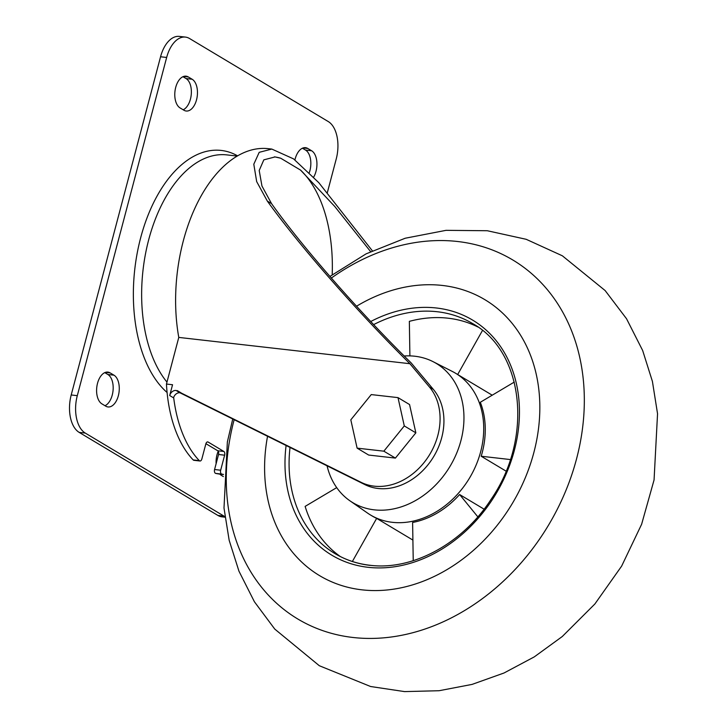 <?xml version="1.0" encoding="UTF-8"?>
<svg xmlns="http://www.w3.org/2000/svg" width="728" height="728" viewBox="0 0 728 728"><rect width="100%" height="100%" fill="white"/><g stroke="black" fill="none" stroke-linecap="round" stroke-linejoin="round"><path stroke-width="1.09" d="M510.337 459.559L481.19 456.238A82.655 65.92 -59.1 0 0 480.307 402.275L514.277 382.082M482.473 330.476L457.675 374.52A82.655 65.92 -59.1 0 0 457.002 374.11L455.464 373.182A82.655 65.92 -59.1 0 0 452.279 371.426L433.069 361.661A81.163 64.737 -59.1 0 0 414.796 356.229A81.163 64.737 -59.1 0 0 404.167 355.992M477.859 326.981A134.034 106.907 -59.1 0 0 409.345 321.357L409.9 355.883M413.231 560.669L412.612 522.467A82.655 65.92 -59.1 0 0 459.623 494.53L477.832 516.853M327.036 465.711A81.163 64.737 -59.1 0 0 349.822 500.737L367.504 513.049A82.655 65.92 -59.1 0 0 370.552 515.024L372.099 515.952A82.655 65.92 -59.1 0 0 376.649 518.381L352.37 561.488M340.413 556.592A134.034 106.907 -59.1 0 1 305.123 506.397L336.7 487.624M370.616 251.624L334.798 206.515L300.555 170.097L280.726 158.231L275.048 156.929L263.827 159.851L259.204 170.47L261.953 186.022L271.553 203.631C301.911 246.519 359.641 312.394 411.111 362.863L433.315 389.344A59.569 47.511 -59.1 0 1 430.33 461.698A59.569 47.511 -59.1 0 1 364.919 484.62L179.916 392.765A5.96 4.75 -59.1 0 0 173.546 397.843L169.697 395.541A5.96 4.75 120.9 0 1 176.058 390.463L361.061 482.309A59.569 47.511 120.9 0 0 426.471 459.395A59.569 47.511 120.9 0 0 429.465 387.032L409.9 363.709L178.779 337.41A134.78 76.449 -83.5 0 1 268.314 148.676L271.808 149.067L259.204 152.325L253.799 164.219L256.675 181.6L267.34 201.101C299.308 245.645 357.357 311.857 409.9 363.709M223.46 474.51L219.838 474.101A116.162 65.884 -83.5 0 1 215.67 473.391A2.976 1.693 -83.5 0 1 214.578 469.524L218.546 454.5A2.976 1.693 -83.5 0 0 217.745 450.759L223.842 451.451L208.117 442.042A2.976 1.693 -83.5 0 0 207.708 441.896A2.976 1.693 -83.5 0 0 205.833 443.934L201.856 458.959A2.976 1.693 -83.5 0 1 199.982 460.997L193.885 460.305A2.976 1.693 -83.5 0 1 193.202 459.941A116.162 65.884 -83.5 0 1 166.457 384.047L178.779 337.41M166.457 384.047L172.545 384.739L169.697 395.541M397.998 397.625L409.555 404.55L415.852 432.841L395.404 458.094L368.668 455.055L357.111 448.139L350.814 419.838L371.253 394.585L397.998 397.625L404.286 425.925L383.847 451.178L357.111 448.139M181.136 392.902L177.277 390.599M372.345 250.796L318.791 182.664L293.575 158.895L271.808 149.067M223.469 474.429A116.162 65.884 -83.5 0 1 221.767 474.083A2.976 1.693 -83.5 0 1 220.666 470.215L224.633 455.191A2.976 1.693 -83.5 0 0 223.842 451.451M217.745 450.759L205.906 443.671M199.982 460.997A2.976 1.693 -83.5 0 1 199.299 460.633A116.162 65.884 -83.5 0 1 173.655 397.488M300.555 170.097A127.336 72.218 -83.5 0 1 332.196 274.756M274.401 156.866A127.336 72.218 -83.5 0 1 280.726 158.231M415.852 432.841L404.286 425.925M395.404 458.094L383.847 451.178M234.234 419.401A209.236 166.885 -59.1 0 0 352.643 637.437A209.236 166.885 -59.1 0 0 576.467 459.177A209.236 166.885 -59.1 0 0 457.612 241.505A209.236 166.885 -59.1 0 0 331.331 278.078M267.586 436.045A160.843 128.283 -59.1 0 0 369.76 590.454A160.843 128.283 -59.1 0 0 534.953 448.175A160.843 128.283 -59.1 0 0 442.424 285.458A160.843 128.283 -59.1 0 0 356.52 306.233M492.219 395.195L457.675 374.52M370.552 515.024A82.655 65.92 -59.1 0 0 469.569 477.968A82.655 65.92 -59.1 0 0 455.464 373.182M412.894 540.076L376.649 518.381M484.093 509.172L459.623 494.53M506.051 471.125L481.19 456.238M349.822 500.737A81.163 64.737 -59.1 0 0 450.059 466.284A81.163 64.737 -59.1 0 0 433.069 361.661M294.94 159.896A16.38 9.291 -83.5 0 1 305.523 147.675A16.38 9.291 -83.5 0 1 307.762 148.457L311.62 150.76A16.38 9.291 -83.5 0 1 313.686 177.068M188.288 76.941L192.147 79.243A16.38 9.291 -83.5 0 1 196.979 97.834A16.38 9.291 -83.5 0 1 186.195 111.02A16.38 9.291 -83.5 0 1 183.957 110.247L180.098 107.944A16.38 9.291 -83.5 0 1 175.266 89.353A16.38 9.291 -83.5 0 1 186.049 76.167A16.38 9.291 -83.5 0 1 188.288 76.941L183.684 76.413M223.359 476.567L221.385 475.384A16.38 9.291 -83.5 0 1 219.811 474.101M216.116 463.7A16.38 9.291 -83.5 0 1 218.227 451.242M110.101 372.873L113.959 375.175A16.38 9.291 -83.5 0 1 118.791 393.766A16.38 9.291 -83.5 0 1 108.008 406.952A16.38 9.291 -83.5 0 1 105.769 406.179L101.911 403.867A16.38 9.291 -83.5 0 1 97.079 385.285A16.38 9.291 -83.5 0 1 107.862 372.09A16.38 9.291 -83.5 0 1 110.101 372.873L105.496 372.345M224.907 516.616A29.784 16.89 -83.5 0 1 224.015 516.125L85.267 433.078A29.784 16.89 -83.5 0 1 77.295 395.668L166.657 57.457A29.784 16.89 -83.5 0 1 185.44 37.092A29.784 16.89 -83.5 0 1 189.517 38.502L328.264 121.558A29.784 16.89 -83.5 0 1 336.236 158.968L327.327 192.683M237.201 156.074L226.872 154.9A123.906 70.279 96.5 0 0 148.73 239.621A123.906 70.279 96.5 0 0 166.967 382.1M224.979 517.189L221.994 516.844A29.784 16.89 -83.5 0 1 217.918 515.433L79.17 432.387A29.784 16.89 -83.5 0 1 71.207 394.967L160.56 56.766A29.784 16.89 -83.5 0 1 179.343 36.4L185.44 37.092M104.768 372.627L107.862 374.483A16.38 9.291 -83.5 0 1 113.068 390.399A16.38 9.291 -83.5 0 1 105.005 405.724M182.956 76.704L186.049 78.551A16.38 9.291 -83.5 0 1 191.255 94.467A16.38 9.291 -83.5 0 1 183.192 109.792M302.429 148.221L305.523 150.068A16.38 9.291 -83.5 0 1 309.318 172.563M179.916 392.765L176.058 390.463M364.919 484.62L361.061 482.309M271.553 203.631L267.34 201.101M433.315 389.344L429.465 387.032M215.67 473.391L221.767 474.083M214.578 469.524L220.666 470.215M218.546 454.5L224.633 455.191M207.28 441.942L208.117 442.042M193.202 459.941L199.299 460.633M370.716 321.521A137.01 109.282 120.9 0 1 519.446 413.531A137.01 109.282 120.9 0 1 367.968 567.294A137.01 109.282 120.9 0 1 286.122 445.299M370.252 565.392A134.034 106.907 120.9 0 1 334.916 553.571A134.034 106.907 120.9 0 1 290.044 447.256M373.637 324.615A134.034 106.907 120.9 0 1 472.108 323.268A134.034 106.907 120.9 0 1 472.599 323.56C524.042 351.806 533.469 438.338 490.872 499.663C462.253 543.834 412.257 570.743 369.842 565.256C357.157 563.79 345.518 559.896 334.916 553.571M237.592 155.838A127.709 72.436 96.5 0 0 140.668 237.756A127.709 72.436 96.5 0 0 167.085 392.492M224.015 516.125L217.918 515.433M85.267 433.078L79.17 432.387M77.295 395.668L71.207 394.967M166.657 57.457L160.56 56.766M113.959 375.175L107.862 374.483M192.147 79.243L186.049 78.551M307.762 148.457L303.157 147.93M311.62 150.76L305.523 150.068M329.911 276.449L366.093 253.863L405.196 238.238L446.046 230.339L487.278 230.731L526.189 239.303L562.344 255.792L605.132 290.554L626.535 318.746L642.651 350.486L652.415 381.426L657.548 413.759L654.062 479.97L641.614 524.287L621.639 566.111L594.876 603.985L562.262 636.536L534.261 656.893L504.013 673L472.072 684.402L439.075 690.726L404.559 691.6L370.607 686.513L319.319 665.729L274.765 629.083L254.4 601.747L238.948 571.152L229.165 540.294L223.997 508.035L227.364 441.942L232.805 418.691"/></g></svg>
